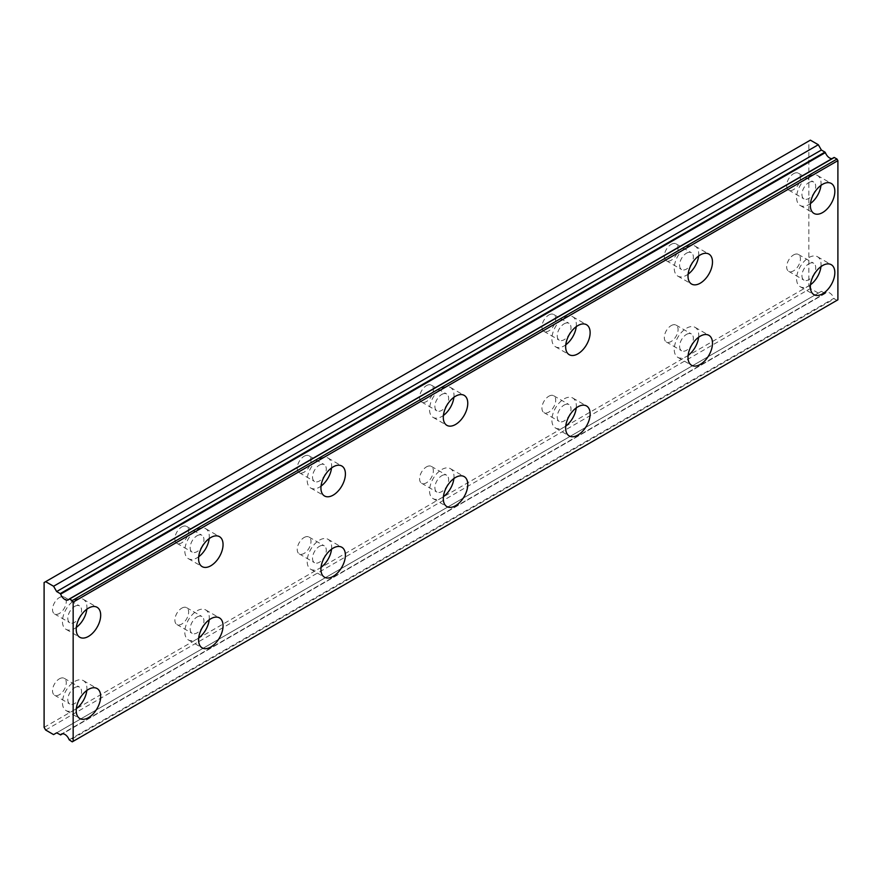 <?xml version="1.0" encoding="UTF-8"?>
<svg xmlns="http://www.w3.org/2000/svg" width="882" height="882" viewBox="0 0 882 882"><rect width="100%" height="100%" fill="white"/><g stroke="black" fill="none" stroke-linecap="round" stroke-linejoin="round"><path stroke-width="0.66" stroke-dasharray="4.41 3.31" d="M808.838 263.773A9.735 5.623 -60 0 1 813.711 263.288A9.735 5.623 -60 0 1 815.2 271.094A9.735 5.623 -60 0 1 808.838 279.671A9.735 5.623 -60 0 1 803.976 280.156A9.735 5.623 -60 0 1 802.477 272.351A9.735 5.623 -60 0 1 808.838 263.773M793.546 254.942A9.735 5.623 -60 0 1 798.408 254.468A9.735 5.623 -60 0 1 799.908 262.263A9.735 5.623 -60 0 1 793.546 270.84A9.735 5.623 -60 0 1 788.673 271.325A9.735 5.623 -60 0 1 787.185 263.52A9.735 5.623 -60 0 1 793.546 254.942M686.483 334.421A9.735 5.623 -60 0 1 691.345 333.936A9.735 5.623 -60 0 1 692.844 341.731A9.735 5.623 -60 0 1 686.483 350.308A9.735 5.623 -60 0 1 681.61 350.793A9.735 5.623 -60 0 1 680.121 342.999A9.735 5.623 -60 0 1 686.483 334.421M671.191 325.59A9.735 5.623 -60 0 1 676.053 325.105A9.735 5.623 -60 0 1 677.541 332.9A9.735 5.623 -60 0 1 671.191 341.477A9.735 5.623 -60 0 1 666.318 341.962A9.735 5.623 -60 0 1 664.83 334.168A9.735 5.623 -60 0 1 671.191 325.59M74.694 606.397A9.735 5.623 -60 0 1 79.556 605.912A9.735 5.623 -60 0 1 81.045 613.707A9.735 5.623 -60 0 1 74.694 622.284A9.735 5.623 -60 0 1 69.821 622.769A9.735 5.623 -60 0 1 68.333 614.974A9.735 5.623 -60 0 1 74.694 606.397M59.392 597.566A9.735 5.623 -60 0 1 64.265 597.081A9.735 5.623 -60 0 1 65.753 604.876A9.735 5.623 -60 0 1 59.392 613.453A9.735 5.623 -60 0 1 54.53 613.938A9.735 5.623 -60 0 1 53.041 606.143A9.735 5.623 -60 0 1 59.392 597.566M197.05 535.749A9.735 5.623 -60 0 1 201.912 535.264A9.735 5.623 -60 0 1 203.411 543.069A9.735 5.623 -60 0 1 197.05 551.647A9.735 5.623 -60 0 1 192.177 552.121A9.735 5.623 -60 0 1 190.688 544.326A9.735 5.623 -60 0 1 197.05 535.749M181.758 526.918A9.735 5.623 -60 0 1 186.62 526.433A9.735 5.623 -60 0 1 188.109 534.238A9.735 5.623 -60 0 1 181.758 542.816A9.735 5.623 -60 0 1 176.885 543.301A9.735 5.623 -60 0 1 175.397 535.495A9.735 5.623 -60 0 1 181.758 526.918M319.405 465.112A9.735 5.623 -60 0 1 324.278 464.627A9.735 5.623 -60 0 1 325.767 472.421A9.735 5.623 -60 0 1 319.405 480.999A9.735 5.623 -60 0 1 314.543 481.484A9.735 5.623 -60 0 1 313.044 473.678A9.735 5.623 -60 0 1 319.405 465.112M304.114 456.281A9.735 5.623 -60 0 1 308.976 455.796A9.735 5.623 -60 0 1 310.475 463.59A9.735 5.623 -60 0 1 304.114 472.168A9.735 5.623 -60 0 1 299.241 472.653A9.735 5.623 -60 0 1 297.752 464.858A9.735 5.623 -60 0 1 304.114 456.281M441.761 394.463A9.735 5.623 -60 0 1 446.634 393.978A9.735 5.623 -60 0 1 448.122 401.784A9.735 5.623 -60 0 1 441.761 410.362A9.735 5.623 -60 0 1 436.899 410.836A9.735 5.623 -60 0 1 435.41 403.041A9.735 5.623 -60 0 1 441.761 394.463M426.469 385.632A9.735 5.623 -60 0 1 431.342 385.147A9.735 5.623 -60 0 1 432.83 392.953A9.735 5.623 -60 0 1 426.469 401.531A9.735 5.623 -60 0 1 421.607 402.005A9.735 5.623 -60 0 1 420.108 394.21A9.735 5.623 -60 0 1 426.469 385.632M564.127 405.058A9.735 5.623 -60 0 1 568.989 404.573A9.735 5.623 -60 0 1 570.478 412.379A9.735 5.623 -60 0 1 564.127 420.957A9.735 5.623 -60 0 1 559.254 421.442A9.735 5.623 -60 0 1 557.766 413.636A9.735 5.623 -60 0 1 564.127 405.058M548.825 396.227A9.735 5.623 -60 0 1 553.698 395.753A9.735 5.623 -60 0 1 555.186 403.548A9.735 5.623 -60 0 1 548.825 412.126A9.735 5.623 -60 0 1 543.962 412.611A9.735 5.623 -60 0 1 542.474 404.805A9.735 5.623 -60 0 1 548.825 396.227M441.761 475.707A9.735 5.623 -60 0 1 446.634 475.222A9.735 5.623 -60 0 1 448.122 483.016A9.735 5.623 -60 0 1 441.761 491.594A9.735 5.623 -60 0 1 436.899 492.079A9.735 5.623 -60 0 1 435.41 484.284A9.735 5.623 -60 0 1 441.761 475.707M426.469 466.876A9.735 5.623 -60 0 1 431.342 466.391A9.735 5.623 -60 0 1 432.83 474.196A9.735 5.623 -60 0 1 426.469 482.774A9.735 5.623 -60 0 1 421.607 483.248A9.735 5.623 -60 0 1 420.108 475.453A9.735 5.623 -60 0 1 426.469 466.876M319.405 546.344A9.735 5.623 -60 0 1 324.278 545.87A9.735 5.623 -60 0 1 325.767 553.664A9.735 5.623 -60 0 1 319.405 562.242A9.735 5.623 -60 0 1 314.543 562.727A9.735 5.623 -60 0 1 313.044 554.921A9.735 5.623 -60 0 1 319.405 546.344M304.114 537.513A9.735 5.623 -60 0 1 308.976 537.039A9.735 5.623 -60 0 1 310.475 544.833A9.735 5.623 -60 0 1 304.114 553.411A9.735 5.623 -60 0 1 299.241 553.896A9.735 5.623 -60 0 1 297.752 546.09A9.735 5.623 -60 0 1 304.114 537.513M197.05 616.992A9.735 5.623 -60 0 1 201.912 616.507A9.735 5.623 -60 0 1 203.411 624.313A9.735 5.623 -60 0 1 197.05 632.89A9.735 5.623 -60 0 1 192.177 633.364A9.735 5.623 -60 0 1 190.688 625.57A9.735 5.623 -60 0 1 197.05 616.992M181.758 608.161A9.735 5.623 -60 0 1 186.62 607.676A9.735 5.623 -60 0 1 188.109 615.482A9.735 5.623 -60 0 1 181.758 624.059A9.735 5.623 -60 0 1 176.885 624.533A9.735 5.623 -60 0 1 175.397 616.739A9.735 5.623 -60 0 1 181.758 608.161M564.127 323.815A9.735 5.623 -60 0 1 568.989 323.341A9.735 5.623 -60 0 1 570.478 331.136A9.735 5.623 -60 0 1 564.127 339.713A9.735 5.623 -60 0 1 559.254 340.198A9.735 5.623 -60 0 1 557.766 332.393A9.735 5.623 -60 0 1 564.127 323.815M548.825 314.995A9.735 5.623 -60 0 1 553.698 314.51A9.735 5.623 -60 0 1 555.186 322.305A9.735 5.623 -60 0 1 548.825 330.882A9.735 5.623 -60 0 1 543.962 331.367A9.735 5.623 -60 0 1 542.474 323.573A9.735 5.623 -60 0 1 548.825 314.995M686.483 253.178A9.735 5.623 -60 0 1 691.345 252.693A9.735 5.623 -60 0 1 692.844 260.499A9.735 5.623 -60 0 1 686.483 269.076A9.735 5.623 -60 0 1 681.61 269.55A9.735 5.623 -60 0 1 680.121 261.756A9.735 5.623 -60 0 1 686.483 253.178M671.191 244.347A9.735 5.623 -60 0 1 676.053 243.862A9.735 5.623 -60 0 1 677.541 251.668A9.735 5.623 -60 0 1 671.191 260.245A9.735 5.623 -60 0 1 666.318 260.719A9.735 5.623 -60 0 1 664.83 252.925A9.735 5.623 -60 0 1 671.191 244.347M808.838 182.53A9.735 5.623 -60 0 1 813.711 182.056A9.735 5.623 -60 0 1 815.2 189.85A9.735 5.623 -60 0 1 808.838 198.428A9.735 5.623 -60 0 1 803.976 198.913A9.735 5.623 -60 0 1 802.477 191.107A9.735 5.623 -60 0 1 808.838 182.53M793.546 173.699A9.735 5.623 -60 0 1 798.408 173.225A9.735 5.623 -60 0 1 799.908 181.019A9.735 5.623 -60 0 1 793.546 189.597A9.735 5.623 -60 0 1 788.673 190.082A9.735 5.623 -60 0 1 787.185 182.276A9.735 5.623 -60 0 1 793.546 173.699M74.694 687.629A9.735 5.623 -60 0 1 79.556 687.155A9.735 5.623 -60 0 1 81.045 694.95A9.735 5.623 -60 0 1 74.694 703.527A9.735 5.623 -60 0 1 69.821 704.012A9.735 5.623 -60 0 1 68.333 696.207A9.735 5.623 -60 0 1 74.694 687.629M59.392 678.798A9.735 5.623 -60 0 1 64.265 678.324A9.735 5.623 -60 0 1 65.753 686.119A9.735 5.623 -60 0 1 59.392 694.696A9.735 5.623 -60 0 1 54.53 695.181A9.735 5.623 -60 0 1 53.041 687.376A9.735 5.623 -60 0 1 59.392 678.798M833.92 157.547A6.924 3.991 60 0 1 833.104 158.33A6.924 3.991 60 0 1 831.958 158.65M44.1 727.374L808.838 285.856A17.309 9.989 120 0 0 810.481 284.776M820.966 266.618A17.309 9.989 120 0 0 817.493 256.739A17.309 9.989 120 0 0 808.838 257.588A17.309 9.989 120 0 0 797.537 272.847A17.309 9.989 120 0 0 800.183 286.705A17.309 9.989 120 0 0 808.838 285.856L808.838 141.032L44.1 582.55M698.61 337.255A17.309 9.989 120 0 0 695.137 327.376A17.309 9.989 120 0 0 686.483 328.236A17.309 9.989 120 0 0 675.182 343.484A17.309 9.989 120 0 0 677.828 357.353A17.309 9.989 120 0 0 686.483 356.493A17.309 9.989 120 0 0 688.125 355.424M86.811 609.23A17.309 9.989 120 0 0 83.338 599.352A17.309 9.989 120 0 0 74.694 600.212A17.309 9.989 120 0 0 63.383 615.46A17.309 9.989 120 0 0 66.04 629.329A17.309 9.989 120 0 0 74.694 628.469A17.309 9.989 120 0 0 76.326 627.4M209.177 538.593A17.309 9.989 120 0 0 205.704 528.715A17.309 9.989 120 0 0 197.05 529.564A17.309 9.989 120 0 0 185.738 544.811A17.309 9.989 120 0 0 188.395 558.681A17.309 9.989 120 0 0 197.05 557.821A17.309 9.989 120 0 0 198.693 556.751M331.533 467.945A17.309 9.989 120 0 0 328.06 458.067A17.309 9.989 120 0 0 319.405 458.927A17.309 9.989 120 0 0 308.105 474.174A17.309 9.989 120 0 0 310.751 488.044A17.309 9.989 120 0 0 319.405 487.184A17.309 9.989 120 0 0 321.048 486.103M453.888 397.308A17.309 9.989 120 0 0 450.415 387.43A17.309 9.989 120 0 0 441.761 388.278A17.309 9.989 120 0 0 430.46 403.526A17.309 9.989 120 0 0 433.117 417.395A17.309 9.989 120 0 0 441.761 416.536A17.309 9.989 120 0 0 443.403 415.466M576.244 407.903A17.309 9.989 120 0 0 572.771 398.025A17.309 9.989 120 0 0 564.127 398.885A17.309 9.989 120 0 0 552.816 414.132A17.309 9.989 120 0 0 555.473 427.99A17.309 9.989 120 0 0 564.127 427.142A17.309 9.989 120 0 0 565.759 426.061M453.888 478.54A17.309 9.989 120 0 0 450.415 468.662A17.309 9.989 120 0 0 441.761 469.522A17.309 9.989 120 0 0 430.46 484.769A17.309 9.989 120 0 0 433.117 498.639A17.309 9.989 120 0 0 441.761 497.779A17.309 9.989 120 0 0 443.403 496.709M331.533 549.188A17.309 9.989 120 0 0 328.06 539.31A17.309 9.989 120 0 0 319.405 540.17A17.309 9.989 120 0 0 308.105 555.417A17.309 9.989 120 0 0 310.751 569.276A17.309 9.989 120 0 0 319.405 568.427A17.309 9.989 120 0 0 321.048 567.346M209.177 619.826A17.309 9.989 120 0 0 205.704 609.947A17.309 9.989 120 0 0 197.05 610.807A17.309 9.989 120 0 0 185.738 626.055A17.309 9.989 120 0 0 188.395 639.924A17.309 9.989 120 0 0 197.05 639.064A17.309 9.989 120 0 0 198.693 637.995M576.244 326.66A17.309 9.989 120 0 0 572.771 316.781A17.309 9.989 120 0 0 564.127 317.641A17.309 9.989 120 0 0 552.816 332.889A17.309 9.989 120 0 0 555.473 346.758A17.309 9.989 120 0 0 564.127 345.898A17.309 9.989 120 0 0 565.759 344.818M698.61 256.023A17.309 9.989 120 0 0 695.137 246.144A17.309 9.989 120 0 0 686.483 246.993A17.309 9.989 120 0 0 675.182 262.241A17.309 9.989 120 0 0 677.828 276.11A17.309 9.989 120 0 0 686.483 275.25A17.309 9.989 120 0 0 688.125 274.181M820.966 185.374A17.309 9.989 120 0 0 817.493 175.496A17.309 9.989 120 0 0 808.838 176.356A17.309 9.989 120 0 0 797.537 191.603A17.309 9.989 120 0 0 800.183 205.473A17.309 9.989 120 0 0 808.838 204.613A17.309 9.989 120 0 0 810.481 203.533M86.811 690.474A17.309 9.989 120 0 0 83.338 680.595A17.309 9.989 120 0 0 74.694 681.455A17.309 9.989 120 0 0 63.383 696.703A17.309 9.989 120 0 0 66.04 710.561A17.309 9.989 120 0 0 74.694 709.712A17.309 9.989 120 0 0 76.326 708.632M837.9 299.803L836.985 300.332L834.317 298.8L69.579 740.318M60.219 734.915L825.365 293.353A6.924 3.991 60 0 1 826.18 292.57A6.924 3.991 60 0 1 833.92 298.292L834.317 298.8M824.957 293.397L821.385 291.325L818.32 293.089L810.371 288.502L808.838 285.856M810.371 140.15L808.838 141.032M45.632 730.02L810.371 288.502M53.582 734.607L818.32 293.089M836.985 300.332L72.247 741.85M56.646 732.843L821.385 291.325M825.365 293.353L62.523 733.769M69.182 739.811L833.92 298.292M798.408 254.468L813.711 263.288M676.053 325.105L691.345 333.936M64.265 597.081L79.556 605.912M186.62 526.433L201.912 535.264M308.976 455.796L324.278 464.627M431.342 385.147L446.634 393.978M553.698 395.753L568.989 404.573M431.342 466.391L446.634 475.222M308.976 537.039L324.278 545.87M186.62 607.676L201.912 616.507M553.698 314.51L568.989 323.341M676.053 243.862L691.345 252.693M798.408 173.225L813.711 182.056M64.265 678.324L79.556 687.155M833.104 158.33L68.366 599.848M817.493 256.739L831.252 264.688M695.137 327.376L708.896 335.325M83.338 599.352L97.108 607.301M205.704 528.715L219.464 536.653M328.06 458.067L341.819 466.016M450.415 387.43L464.186 395.368M572.771 398.025L586.541 405.974M450.415 468.662L464.186 476.611M328.06 539.31L341.819 547.259M205.704 609.947L219.464 617.896M572.771 316.781L586.541 324.73M695.137 246.144L708.896 254.082M817.493 175.496L831.252 183.445M83.338 680.595L97.108 688.544M788.673 271.325L803.976 280.156M666.318 341.962L681.61 350.793M54.53 613.938L69.821 622.769M176.885 543.301L192.177 552.121M299.241 472.653L314.543 481.484M421.607 402.005L436.899 410.836M543.962 412.611L559.254 421.442M421.607 483.248L436.899 492.079M299.241 553.896L314.543 562.727M176.885 624.533L192.177 633.364M543.962 331.367L559.254 340.198M666.318 260.719L681.61 269.55M788.673 190.082L803.976 198.913M54.53 695.181L69.821 704.012M826.18 292.57L61.442 734.089M800.183 286.705L813.954 294.654M677.828 357.353L691.598 365.302M66.04 629.329L79.799 637.278M188.395 558.681L202.165 566.63M310.751 488.044L324.521 495.982M433.117 417.395L446.876 425.345M555.473 427.99L569.232 435.94M433.117 498.639L446.876 506.588M310.751 569.276L324.521 577.225M188.395 639.924L202.165 647.873M555.473 346.758L569.232 354.696M677.828 276.11L691.598 284.059M800.183 205.473L813.954 213.411M66.04 710.561L79.799 718.51M825.287 293.43L62.578 733.769"/><path stroke-width="1.32" d="M62.523 733.769L60.626 734.871A6.924 3.991 60 0 1 61.442 734.089A6.924 3.991 60 0 1 69.182 739.811L72.247 741.85L73.162 741.321L73.162 602.152L72.247 600.565L69.579 599.021L834.317 157.503L69.182 599.065A6.924 3.991 60 0 1 68.366 599.848A6.924 3.991 60 0 1 64.904 599.506A6.924 3.991 60 0 1 60.626 594.126L825.365 152.608L824.957 152.101L60.219 593.619L60.626 594.126M831.958 158.65A6.924 3.991 60 0 1 829.642 157.988A6.924 3.991 60 0 1 825.365 152.608M822.608 293.794A17.309 9.989 120 0 0 833.909 278.547A17.309 9.989 120 0 0 831.252 264.688A17.309 9.989 120 0 0 822.608 265.537A17.309 9.989 120 0 0 811.297 280.785A17.309 9.989 120 0 0 813.954 294.654A17.309 9.989 120 0 0 822.608 293.794M810.481 284.776A17.309 9.989 120 0 0 820.966 266.618M700.242 364.442A17.309 9.989 120 0 0 711.553 349.195A17.309 9.989 120 0 0 708.896 335.325A17.309 9.989 120 0 0 700.242 336.185A17.309 9.989 120 0 0 688.941 351.433A17.309 9.989 120 0 0 691.598 365.302A17.309 9.989 120 0 0 700.242 364.442M688.125 355.424A17.309 9.989 120 0 0 698.61 337.255M88.454 636.418A17.309 9.989 120 0 0 99.754 621.171A17.309 9.989 120 0 0 97.108 607.301A17.309 9.989 120 0 0 88.454 608.161A17.309 9.989 120 0 0 77.153 623.409A17.309 9.989 120 0 0 79.799 637.278A17.309 9.989 120 0 0 88.454 636.418M76.326 627.4A17.309 9.989 120 0 0 86.811 609.23M210.809 565.77A17.309 9.989 120 0 0 222.121 550.522A17.309 9.989 120 0 0 219.464 536.653A17.309 9.989 120 0 0 210.809 537.513A17.309 9.989 120 0 0 199.508 552.76A17.309 9.989 120 0 0 202.165 566.63A17.309 9.989 120 0 0 210.809 565.77M198.693 556.751A17.309 9.989 120 0 0 209.177 538.593M333.175 495.133A17.309 9.989 120 0 0 344.476 479.885A17.309 9.989 120 0 0 341.819 466.016A17.309 9.989 120 0 0 333.175 466.876A17.309 9.989 120 0 0 321.864 482.123A17.309 9.989 120 0 0 324.521 495.982A17.309 9.989 120 0 0 333.175 495.133M321.048 486.103A17.309 9.989 120 0 0 331.533 467.945M455.531 424.485A17.309 9.989 120 0 0 466.832 409.237A17.309 9.989 120 0 0 464.186 395.368A17.309 9.989 120 0 0 455.531 396.227A17.309 9.989 120 0 0 444.23 411.475A17.309 9.989 120 0 0 446.876 425.345A17.309 9.989 120 0 0 455.531 424.485M443.403 415.466A17.309 9.989 120 0 0 453.888 397.308M577.886 435.08A17.309 9.989 120 0 0 589.198 419.832A17.309 9.989 120 0 0 586.541 405.974A17.309 9.989 120 0 0 577.886 406.822A17.309 9.989 120 0 0 566.586 422.07A17.309 9.989 120 0 0 569.232 435.94A17.309 9.989 120 0 0 577.886 435.08M565.759 426.061A17.309 9.989 120 0 0 576.244 407.903M455.531 505.728A17.309 9.989 120 0 0 466.832 490.48A17.309 9.989 120 0 0 464.186 476.611A17.309 9.989 120 0 0 455.531 477.471A17.309 9.989 120 0 0 444.23 492.718A17.309 9.989 120 0 0 446.876 506.588A17.309 9.989 120 0 0 455.531 505.728M443.403 496.709A17.309 9.989 120 0 0 453.888 478.54M333.175 576.365A17.309 9.989 120 0 0 344.476 561.117A17.309 9.989 120 0 0 341.819 547.259A17.309 9.989 120 0 0 333.175 548.108A17.309 9.989 120 0 0 321.864 563.366A17.309 9.989 120 0 0 324.521 577.225A17.309 9.989 120 0 0 333.175 576.365M321.048 567.346A17.309 9.989 120 0 0 331.533 549.188M210.809 647.013A17.309 9.989 120 0 0 222.121 631.766A17.309 9.989 120 0 0 219.464 617.896A17.309 9.989 120 0 0 210.809 618.756A17.309 9.989 120 0 0 199.508 634.004A17.309 9.989 120 0 0 202.165 647.873A17.309 9.989 120 0 0 210.809 647.013M198.693 637.995A17.309 9.989 120 0 0 209.177 619.826M577.886 353.847A17.309 9.989 120 0 0 589.198 338.6A17.309 9.989 120 0 0 586.541 324.73A17.309 9.989 120 0 0 577.886 325.59A17.309 9.989 120 0 0 566.586 340.838A17.309 9.989 120 0 0 569.232 354.696A17.309 9.989 120 0 0 577.886 353.847M565.759 344.818A17.309 9.989 120 0 0 576.244 326.66M700.242 283.199A17.309 9.989 120 0 0 711.553 267.952A17.309 9.989 120 0 0 708.896 254.082A17.309 9.989 120 0 0 700.242 254.942A17.309 9.989 120 0 0 688.941 270.19A17.309 9.989 120 0 0 691.598 284.059A17.309 9.989 120 0 0 700.242 283.199M688.125 274.181A17.309 9.989 120 0 0 698.61 256.023M822.608 212.562A17.309 9.989 120 0 0 833.909 197.314A17.309 9.989 120 0 0 831.252 183.445A17.309 9.989 120 0 0 822.608 184.305A17.309 9.989 120 0 0 811.297 199.553A17.309 9.989 120 0 0 813.954 213.411A17.309 9.989 120 0 0 822.608 212.562M810.481 203.533A17.309 9.989 120 0 0 820.966 185.374M88.454 717.661A17.309 9.989 120 0 0 99.754 702.403A17.309 9.989 120 0 0 97.108 688.544A17.309 9.989 120 0 0 88.454 689.393A17.309 9.989 120 0 0 77.153 704.652A17.309 9.989 120 0 0 79.799 718.51A17.309 9.989 120 0 0 88.454 717.661M76.326 708.632A17.309 9.989 120 0 0 86.811 690.474M60.219 593.619L56.646 591.557L53.582 586.254L45.632 581.668L44.1 582.55L44.1 727.374L45.632 730.02L53.582 734.607L56.646 732.843L60.626 734.871M45.632 581.668L810.371 140.15L818.32 144.736L821.385 150.039L824.957 152.101M833.997 157.481L69.358 598.966M834.317 157.503L836.985 159.047L837.9 160.634L837.9 299.803L73.162 741.321M73.162 602.152L837.9 160.634M818.32 144.736L53.582 586.254M72.247 600.565L836.985 159.047M821.385 150.039L56.646 591.557M62.578 733.769L60.549 734.949"/></g></svg>
